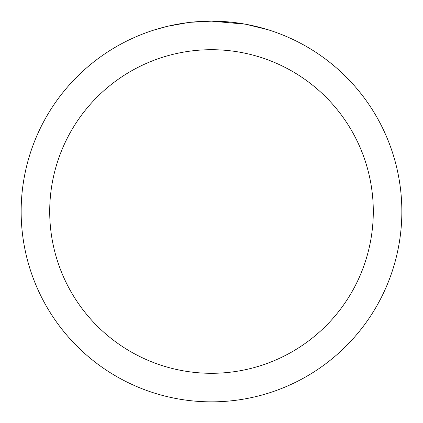 <?xml version="1.0" encoding="UTF-8"?>
<svg xmlns="http://www.w3.org/2000/svg" width="423" height="423" viewBox="0 0 423 423"><rect width="100%" height="100%" fill="white"/><g stroke="black" fill="none" stroke-linecap="round" stroke-linejoin="round"><path stroke-width="0.63" d="M215.296 21.187L217.945 21.261M234.939 22.599L235.743 22.699M245.314 24.18L211.5 21.15A190.35 190.35 0 0 1 401.85 211.5A190.35 190.35 0 0 1 211.5 401.85A190.35 190.35 0 0 1 21.15 211.5A190.35 190.35 0 0 1 211.5 21.15L190.926 22.266M246.212 24.344L268.05 29.747M211.5 49.703A161.798 161.798 0 0 1 373.298 211.5A161.798 161.798 0 0 1 211.5 373.298A161.798 161.798 0 0 1 49.703 211.5A161.798 161.798 0 0 1 211.5 49.703M190.033 22.366L187.712 22.641M154.955 29.747L167.714 26.258L187.712 22.646M197.546 21.663L198.599 21.589M183.043 23.291L186.543 22.794"/></g></svg>
